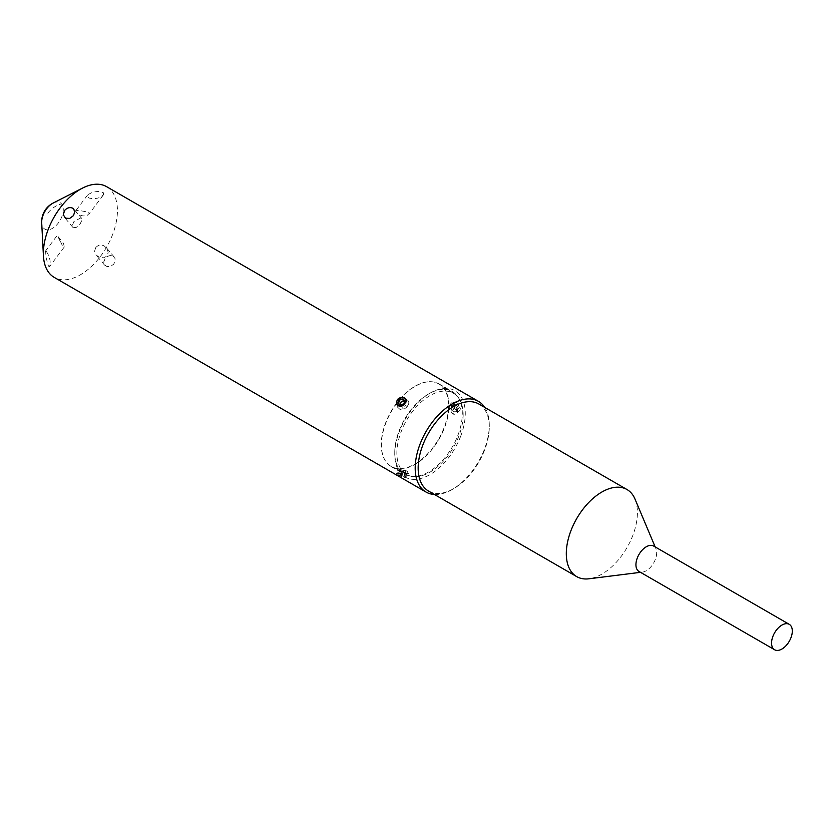 <?xml version="1.0" encoding="UTF-8"?>
<svg xmlns="http://www.w3.org/2000/svg" width="834" height="834" viewBox="0 0 834 834"><rect width="100%" height="100%" fill="white"/><g stroke="black" fill="none" stroke-linecap="round" stroke-linejoin="round"><path stroke-width="0.63" stroke-dasharray="4.17 3.13" d="M454.322 406.784L451.84 405.251L450.673 407.002L451.84 410.38L454.322 411.913L455.625 410.067L454.322 406.784L457.115 405.168L458.398 408.472L455.625 410.067M458.398 408.472L457.115 410.297L454.551 408.816L453.269 405.512L454.551 403.687L451.84 405.251M454.551 403.687L457.115 405.168M457.115 410.297L454.322 411.913M454.551 408.816L451.84 410.38M453.269 405.512L450.673 407.002M452.122 404.855A5.233 3.023 -120 0 0 454.415 410.13A5.233 3.023 -120 0 0 458.45 411.527A5.233 3.023 -120 0 0 459.534 409.129A5.233 3.023 -120 0 0 457.251 403.864A5.233 3.023 -120 0 0 453.206 402.457A5.233 3.023 -120 0 0 452.122 404.855M456.49 402.332L460.389 408.639L459.899 410.443L458.648 411.308L455.562 410.192L453.154 405.877L453.633 402.28L456.49 402.332M428.582 491.101A50.28 29.034 120 0 0 453.717 488.609A50.28 29.034 120 0 0 489.277 427.029L489.277 425.319A52.375 30.243 120 0 0 484.71 407.388M106.585 186.66A52.375 30.243 -60 0 1 111.402 190.736A52.375 30.243 -60 0 1 117.438 210.637A52.375 30.243 -60 0 1 94.576 263.346A52.375 30.243 -60 0 1 54.21 277.378M489.277 427.029A50.28 29.034 120 0 0 478.862 404.01M634.966 499.003A50.28 29.034 -60 0 1 637.416 512.556A50.28 29.034 -60 0 1 588.898 578.796M653.637 546.041A14.668 8.465 -60 0 1 655.962 548.803A14.668 8.465 -60 0 1 656.671 552.754A14.668 8.465 -60 0 1 653.637 562.981A14.668 8.465 -60 0 1 642.524 572.082A14.668 8.465 -60 0 1 638.969 571.446M405.616 398.829A5.233 4.128 144.9 0 1 405.751 399.006A5.233 4.128 144.9 0 1 405.168 404.156A5.233 4.128 144.9 0 1 397.182 405.032A5.233 4.128 144.9 0 1 397.057 404.844M400.82 405.157L402.311 407.273L399.694 405.72L399.893 404.615M398.256 403.677L399.694 405.72M404.031 403.5L405.501 405.595L402.311 407.273M404.667 400.362L406.158 402.478L405.501 405.595M403.552 400.935L406.158 402.478M95.764 247.594C98.214 244.883 101.07 244.352 104.333 246.009L107.263 249.001L108.201 252.744L106.742 256.194L103.583 257.789L99.392 257.32L95.962 254.87L94.576 251.201L95.764 247.594M113.122 256.132L115.009 258.446L115.05 261.72L113.549 264.357L110.369 266.38L106.94 266.536L104.302 264.743L103.729 261.939L105.105 258.696C107.576 255.777 110.244 254.923 113.122 256.132M405.074 477.131A5.233 1.105 21.2 0 0 406.252 476.881A5.233 1.105 21.2 0 0 403.27 474.598A5.233 1.105 21.2 0 0 397.662 472.857A5.233 1.105 21.2 0 0 396.484 473.097A5.233 1.105 21.2 0 0 399.476 475.38A5.233 1.105 21.2 0 0 405.074 477.131M404.427 475.661L406.064 477.204L404.834 477.746C398.329 475.693 395.858 474.265 397.422 473.472L404.427 475.661M398.798 473.514L402.009 474.421L404.573 475.901L403.937 476.475L398.162 474.077L399.694 470.115L405.501 472.43L406.158 471.825L400.278 469.698M402.009 474.421L403.552 470.459M398.162 474.077L399.694 470.115M400.727 475.557L402.311 471.481M403.937 476.475L405.501 472.43M404.573 475.901L406.158 471.825M46.548 251.649L48.695 255.558L50.061 260.323L50.269 264.805L49.342 266.599L48.445 266.088L45.244 254.568L45.359 251.274L46.548 251.649M103.458 192.821L103.531 194.666L101.498 196.574L97.891 198.127L93.617 198.773L89.426 198.158L87.236 196.386L87.997 194.583L91.667 192.737C96.317 191.142 100.247 191.174 103.458 192.821M58.349 236.898L63.54 243.372L64.27 246.958L62.602 245.999L58.005 236.387M45.422 251.17L57.317 235.324L61.455 243.914M76.123 212.263L75.706 210.846L78.333 210.293L88.842 212.284L89.228 213.41L87.195 215.433L83.035 215.975L79.366 214.807L76.123 212.263M80.731 217.914L73.913 221.594L72.36 225.388L73.225 227.713L76.321 227.38L80.106 224.002L82.149 219.728L80.731 217.914M396.484 473.097L396.275 473.629L397.422 473.472M434.431 494.479A52.375 30.243 120 0 0 452.236 489.464A52.375 30.243 120 0 0 489.277 425.319M457.439 411.193L456.719 408.139L454.676 405.095L451.788 403.062L449.662 403.343L449.067 407.732L451.788 412.986L453.581 414.206L455.677 414.3L456.969 413.174L457.439 411.193M457.866 410.953L456.969 407.597L454.645 404.553L451.674 402.843L449.682 403.395L449.265 407.982L452.028 412.861L453.884 414.039L456.031 414.091L457.376 412.945L457.866 410.953M463.162 414.738A46.871 27.063 -60 0 1 443.073 461.504A46.871 27.063 -60 0 1 407.159 474.786A46.871 27.063 -60 0 1 396.869 453.008A46.871 27.063 -60 0 1 417.709 405.439A46.871 27.063 -60 0 1 454.019 393.627A46.871 27.063 -60 0 1 463.162 414.738M444.074 427.759A47.621 27.491 -60 0 1 391.699 466.717A47.621 27.491 -60 0 1 385.777 461.463A47.621 27.491 -60 0 1 381.242 444.595A47.621 27.491 -60 0 1 385.756 422.546A47.621 27.491 -60 0 1 431.793 381.763A47.621 27.491 -60 0 1 439.309 384.266A47.621 27.491 -60 0 1 448.588 405.71A47.621 27.491 -60 0 1 444.074 427.759M398.371 468.698C396.577 469.417 399.59 470.991 407.409 473.431L408.889 472.805L406.877 471.022L400.8 469.062L396.942 469.042L405.981 473.754L408.67 473.556L407.117 471.596L398.308 468.844A47.767 27.574 120 0 0 444.449 427.936A47.767 27.574 120 0 0 448.973 405.814A47.767 27.574 120 0 0 439.08 383.953A47.767 27.574 120 0 0 432.137 381.795A47.767 27.574 120 0 0 398.308 401.29L401.383 399.069L405.043 398.673L408.024 400.424L408.608 403.552L407.607 405.877L405.147 408.274L400.299 409.338L398.35 408.347L397.057 406.085L397.12 403.635L398.308 401.29A47.767 27.574 120 0 0 385.954 422.702A47.767 27.574 120 0 0 385.975 461.744A47.767 27.574 120 0 0 391.313 466.686A47.767 27.574 120 0 0 398.308 468.844L396.953 469.01M460.545 436.599A49.863 28.783 120 0 0 460.545 395.889A49.863 28.783 120 0 0 430.01 393.158A49.863 28.783 120 0 0 399.486 431.147A49.863 28.783 120 0 0 394.753 454.228A49.863 28.783 120 0 0 420.889 478.466A49.863 28.783 120 0 0 460.545 436.599M457.783 435.629A47.767 27.574 120 0 0 452.414 391.646A47.767 27.574 120 0 0 428.53 394.013A47.767 27.574 120 0 0 399.277 430.407A47.767 27.574 120 0 0 394.753 452.518A47.767 27.574 120 0 0 404.646 474.379A47.767 27.574 120 0 0 457.783 435.629M407.409 406.721L403.802 409.317L399.997 409.421L397.432 407.065L397.265 403.416L398.589 401.112L400.8 399.455L403.625 398.725L406.054 399.079L407.889 400.289L408.816 402.144L408.66 404.448L407.409 406.721M47.809 213.202A20.954 16.743 140 0 1 61.518 203.861A15.262 8.82 -60 0 1 58.38 222.928A15.262 8.82 -60 0 1 43.441 227.943A15.262 8.82 -60 0 1 41.7 222.855M53.105 203.089A15.262 8.82 -60 0 1 61.518 203.861M453.967 402.019L453.206 402.457M655.962 548.803L655.17 546.927M114.227 257.06L106.408 247.75M406.043 477.423L406.252 476.881M87.549 195.062L75.654 210.908M81.795 218.466L73.976 209.167M103.291 195.031L88.873 214.234M459.211 411.089L458.45 411.527M104.594 265.139L96.066 254.995M453.717 488.609L452.236 489.464M642.524 572.082L640.502 572.332M72.881 227.401L64.354 217.257M64.197 247.093L49.779 266.296M407.159 474.786L391.699 466.717M428.53 394.013L430.01 393.158M439.08 383.953L452.414 391.646M394.753 452.518L394.753 454.228M391.313 466.686L404.646 474.379M454.019 393.627L439.309 384.266"/><path stroke-width="1.25" d="M484.71 407.388A52.375 30.243 120 0 0 478.424 401.342A52.375 30.243 120 0 0 438.058 415.374A52.375 30.243 120 0 0 415.196 468.082A52.375 30.243 120 0 0 426.049 492.06A52.375 30.243 120 0 0 434.431 494.479M426.049 492.06L54.21 277.378A52.375 30.243 -60 0 1 49.394 273.312A52.375 30.243 -60 0 1 43.431 255.871A52.375 30.243 -60 0 1 43.368 253.4A52.375 30.243 -60 0 1 82.566 188.077A52.375 30.243 -60 0 1 106.585 186.66L478.424 401.342M397.422 399.403L396.286 402.916L398.016 405.658C400.424 406.679 402.697 406.022 404.834 403.677L406.064 400.341L404.427 397.682L400.768 397.286L397.422 399.403M73.475 215.62L74.872 211.45L72.892 208.271C69.931 206.947 67.158 207.687 64.583 210.481L63.321 214.776L65.459 218.174L69.67 218.435L73.475 215.62M627.001 489.537L478.862 404.01A50.28 29.034 120 0 0 440.112 417.48A50.28 29.034 120 0 0 418.168 468.082A50.28 29.034 120 0 0 428.582 491.101L576.721 576.628A50.28 29.034 -60 0 1 566.307 553.609A50.28 29.034 -60 0 1 588.251 503.017A50.28 29.034 -60 0 1 627.001 489.537A50.28 29.034 -60 0 1 634.966 499.003L655.17 546.927M774.598 649.749L638.969 571.446A14.668 8.465 -60 0 1 635.935 564.733A14.668 8.465 -60 0 1 638.969 554.506A14.668 8.465 -60 0 1 653.637 546.041L789.266 624.343A14.668 8.465 -60 0 1 789.266 641.283A14.668 8.465 -60 0 1 774.598 649.749A14.668 8.465 -60 0 1 774.598 632.818A14.668 8.465 -60 0 1 789.266 624.343M397.057 404.844A5.233 4.128 144.9 0 1 397.766 399.882A5.233 4.128 144.9 0 1 405.616 398.829M398.902 400.539L398.256 403.677L400.82 405.157L404.031 403.5L404.667 400.362L402.103 398.881L398.902 400.539L400.278 402.509L403.552 400.935L404.448 401.467M402.103 398.881L403.552 400.935M399.893 404.615L400.278 402.509M640.502 572.332L588.898 578.796A50.28 29.034 -60 0 1 576.721 576.628M53.105 203.089A20.954 20.954 0 0 0 41.7 222.855A15.262 8.82 -60 0 1 53.105 203.089L82.566 188.077M41.7 222.855L43.431 255.871"/></g></svg>
